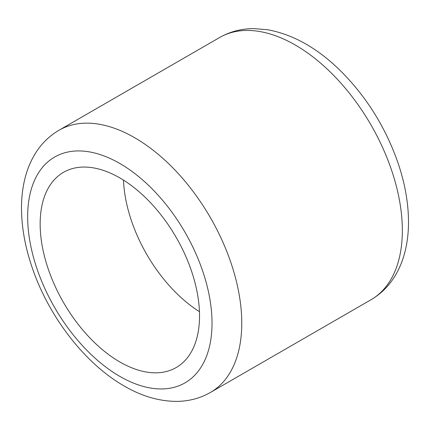 <?xml version="1.0" encoding="UTF-8"?>
<svg xmlns="http://www.w3.org/2000/svg" width="430" height="430" viewBox="0 0 430 430"><rect width="100%" height="100%" fill="white"/><g stroke="black" fill="none" stroke-linecap="round" stroke-linejoin="round"><path stroke-width="0.64" d="M119.841 361.963A112.708 65.07 -120 0 0 176.192 367.548A112.708 65.07 -120 0 0 176.192 237.403A112.708 65.07 -120 0 0 63.489 172.333A112.708 65.07 -120 0 0 46.214 262.644A112.708 65.07 -120 0 0 119.841 361.963M123.496 180.122A112.708 65.07 -120 0 0 199.455 311.685M210.41 392.466A151.398 87.408 -120 0 0 210.41 217.65A151.398 87.408 -120 0 0 59.012 130.242C48.714 136.288 40.468 144.62 34.282 155.23C30.326 162.04 27.3 169.463 25.209 177.504C22.763 186.932 21.527 196.951 21.5 207.556C21.505 227.137 25.166 247.444 32.476 268.481C49.187 317.168 85.054 363.71 124.195 386.011C141.61 396.17 159.068 401.298 176.569 401.389C188.791 401.314 200.074 398.336 210.41 392.466L370.988 299.758A151.398 87.408 -120 0 0 370.988 124.942A151.398 87.408 -120 0 0 219.59 37.534L59.012 130.242M119.841 376.384A130.371 75.266 -120 0 0 199.676 262.811A130.371 75.266 -120 0 0 40.006 170.624A130.371 75.266 -120 0 0 119.841 376.384M370.988 299.758C381.286 293.712 389.532 285.386 395.718 274.77C399.674 267.965 402.7 260.542 404.791 252.496C407.237 243.068 408.473 233.055 408.5 222.444C408.495 202.869 404.834 182.556 397.524 161.519C384.667 125.495 364.952 94.562 338.372 68.719C315.916 47.241 292.292 34.244 267.503 29.718L253.678 28.611C241.364 28.649 230.002 31.627 219.59 37.534"/></g></svg>
